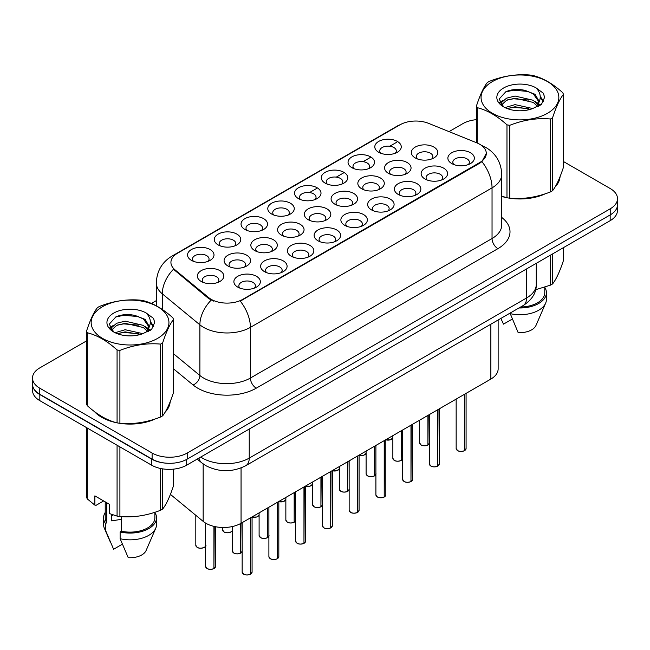 <?xml version="1.0" encoding="UTF-8"?>
<svg xmlns="http://www.w3.org/2000/svg" width="650" height="650" viewBox="0 0 650 650"><rect width="100%" height="100%" fill="white"/><g stroke="black" fill="none" stroke-linecap="round" stroke-linejoin="round"><path stroke-width="0.97" d="M378.666 152.254L378.666 152.254A13.236 7.646 180 0 1 378.666 141.44A13.236 7.646 180 0 1 397.386 141.44A13.236 7.646 180 0 1 397.386 152.254A13.236 7.646 180 0 1 378.666 152.254M395.216 153.262A8.271 4.777 0 0 0 396.297 150.898A8.271 4.777 0 0 0 393.876 147.526A8.271 4.777 0 0 0 384.857 146.486A8.271 4.777 0 0 0 379.754 150.898A8.271 4.777 0 0 0 380.835 153.262M298.415 198.583L298.415 198.583A13.236 7.646 180 0 1 298.415 187.777A13.236 7.646 180 0 1 317.135 187.777A13.236 7.646 180 0 1 317.135 198.583A13.236 7.646 180 0 1 298.415 198.583M314.966 199.599A8.271 4.777 0 0 0 316.046 197.234A8.271 4.777 0 0 0 313.625 193.854A8.271 4.777 0 0 0 304.606 192.822A8.271 4.777 0 0 0 299.504 197.234A8.271 4.777 0 0 0 300.584 199.599M271.668 214.029A13.236 7.646 180 0 1 271.659 214.029A13.236 7.646 180 0 1 271.668 203.214A13.236 7.646 180 0 1 290.387 203.214A13.236 7.646 180 0 1 290.387 214.029A13.236 7.646 180 0 1 271.668 214.029M288.218 215.044A8.271 4.777 0 0 0 289.299 212.68A8.271 4.777 0 0 0 286.877 209.3A8.271 4.777 0 0 0 277.859 208.26A8.271 4.777 0 0 0 272.748 212.68A8.271 4.777 0 0 0 273.837 215.044M244.912 229.474L244.912 229.474A13.236 7.646 180 0 1 244.912 218.66A13.236 7.646 180 0 1 263.64 218.66A13.236 7.646 180 0 1 263.64 229.474A13.236 7.646 180 0 1 244.912 229.474M261.463 230.482A8.271 4.777 0 0 0 262.551 228.118A8.271 4.777 0 0 0 260.122 224.746A8.271 4.777 0 0 0 251.111 223.706A8.271 4.777 0 0 0 246.001 228.118A8.271 4.777 0 0 0 247.081 230.482M325.162 183.138L325.162 183.138A13.236 7.646 180 0 1 325.162 172.331A13.236 7.646 180 0 1 343.891 172.331A13.236 7.646 180 0 1 343.891 183.138A13.236 7.646 180 0 1 325.162 183.138M341.713 184.153A8.271 4.777 0 0 0 342.802 181.789A8.271 4.777 0 0 0 340.373 178.409A8.271 4.777 0 0 0 331.362 177.377A8.271 4.777 0 0 0 326.251 181.789A8.271 4.777 0 0 0 327.332 184.153M351.91 167.692L351.91 167.692A13.236 7.646 180 0 1 351.91 156.886A13.236 7.646 180 0 1 370.638 156.886A13.236 7.646 180 0 1 370.638 167.692A13.236 7.646 180 0 1 351.91 167.692M368.469 168.707A8.271 4.777 0 0 0 369.549 166.343A8.271 4.777 0 0 0 367.128 162.963A8.271 4.777 0 0 0 358.109 161.931A8.271 4.777 0 0 0 352.999 166.343A8.271 4.777 0 0 0 354.088 168.707M218.164 244.912L218.164 244.912A13.236 7.646 180 0 1 218.164 234.106A13.236 7.646 180 0 1 236.884 234.106A13.236 7.646 180 0 1 236.884 244.912A13.236 7.646 180 0 1 218.164 244.912M234.715 245.928A8.271 4.777 0 0 0 235.796 243.563A8.271 4.777 0 0 0 233.374 240.183A8.271 4.777 0 0 0 224.356 239.151A8.271 4.777 0 0 0 219.253 243.563A8.271 4.777 0 0 0 220.334 245.928M191.417 260.358L191.417 260.358A13.236 7.646 180 0 1 191.417 249.551A13.236 7.646 180 0 1 210.137 249.551A13.236 7.646 180 0 1 210.137 260.358A13.236 7.646 180 0 1 191.417 260.358M207.968 261.373A8.271 4.777 0 0 0 209.048 259.009A8.271 4.777 0 0 0 206.627 255.629A8.271 4.777 0 0 0 197.608 254.597A8.271 4.777 0 0 0 192.498 259.009A8.271 4.777 0 0 0 193.586 261.373M415.212 157.909L415.212 157.909A13.236 7.646 180 0 1 415.212 147.095A13.236 7.646 180 0 1 433.932 147.095A13.236 7.646 180 0 1 433.932 157.909A13.236 7.646 180 0 1 415.212 157.909M431.762 158.917A8.271 4.777 0 0 0 432.843 156.553A8.271 4.777 0 0 0 430.422 153.181A8.271 4.777 0 0 0 421.403 152.141A8.271 4.777 0 0 0 416.293 156.553A8.271 4.777 0 0 0 417.381 158.917M388.456 173.347L388.456 173.347A13.236 7.646 180 0 1 388.456 162.541A13.236 7.646 180 0 1 407.184 162.541A13.236 7.646 180 0 1 407.184 173.347A13.236 7.646 180 0 1 388.456 173.347M405.007 174.362A8.271 4.777 0 0 0 406.096 171.998A8.271 4.777 0 0 0 403.674 168.618A8.271 4.777 0 0 0 394.656 167.586A8.271 4.777 0 0 0 389.545 171.998A8.271 4.777 0 0 0 390.634 174.362M308.206 219.684L308.206 219.684A13.236 7.646 180 0 1 308.206 208.869A13.236 7.646 180 0 1 326.934 208.869A13.236 7.646 180 0 1 326.934 219.684A13.236 7.646 180 0 1 308.206 219.684M324.756 220.699A8.271 4.777 0 0 0 325.845 218.335A8.271 4.777 0 0 0 323.424 214.955A8.271 4.777 0 0 0 314.405 213.915A8.271 4.777 0 0 0 309.294 218.335A8.271 4.777 0 0 0 310.383 220.699M361.709 188.793L361.709 188.793A13.236 7.646 180 0 1 361.709 177.986A13.236 7.646 180 0 1 380.429 177.986A13.236 7.646 180 0 1 380.429 188.793A13.236 7.646 180 0 1 361.709 188.793M378.259 189.808A8.271 4.777 0 0 0 379.34 187.444A8.271 4.777 0 0 0 376.919 184.064A8.271 4.777 0 0 0 367.9 183.032A8.271 4.777 0 0 0 362.798 187.444A8.271 4.777 0 0 0 363.878 189.808M334.961 204.238L334.961 204.238A13.236 7.646 180 0 1 334.961 193.432A13.236 7.646 180 0 1 353.681 193.432A13.236 7.646 180 0 1 353.681 204.238A13.236 7.646 180 0 1 334.961 204.238M351.512 205.254A8.271 4.777 0 0 0 352.592 202.889A8.271 4.777 0 0 0 350.171 199.509A8.271 4.777 0 0 0 341.152 198.477A8.271 4.777 0 0 0 336.042 202.889A8.271 4.777 0 0 0 337.131 205.254M227.955 266.012L227.955 266.012A13.236 7.646 180 0 1 227.955 255.206A13.236 7.646 180 0 1 246.683 255.206A13.236 7.646 180 0 1 246.683 266.012A13.236 7.646 180 0 1 227.955 266.012M244.506 267.028A8.271 4.777 0 0 0 245.594 264.664A8.271 4.777 0 0 0 243.173 261.284A8.271 4.777 0 0 0 234.154 260.252A8.271 4.777 0 0 0 229.044 264.664A8.271 4.777 0 0 0 230.132 267.028M254.711 250.567L254.711 250.567A13.236 7.646 180 0 1 254.711 239.761A13.236 7.646 180 0 1 273.431 239.761A13.236 7.646 180 0 1 273.431 250.567A13.236 7.646 180 0 1 254.711 250.567M271.261 251.582A8.271 4.777 0 0 0 272.342 249.218A8.271 4.777 0 0 0 269.921 245.838A8.271 4.777 0 0 0 260.902 244.806A8.271 4.777 0 0 0 255.791 249.218A8.271 4.777 0 0 0 256.88 251.582M281.458 235.129L281.458 235.129A13.236 7.646 180 0 1 281.458 224.315A13.236 7.646 180 0 1 300.178 224.315A13.236 7.646 180 0 1 300.178 235.129A13.236 7.646 180 0 1 281.458 235.129M298.009 236.137A8.271 4.777 0 0 0 299.098 233.773A8.271 4.777 0 0 0 296.668 230.401A8.271 4.777 0 0 0 287.649 229.361A8.271 4.777 0 0 0 282.547 233.773A8.271 4.777 0 0 0 283.627 236.137M201.207 281.458L201.207 281.458A13.236 7.646 180 0 1 201.207 270.652A13.236 7.646 180 0 1 219.928 270.652A13.236 7.646 180 0 1 219.928 281.458A13.236 7.646 180 0 1 201.207 281.458M217.758 282.474A8.271 4.777 0 0 0 218.847 280.109A8.271 4.777 0 0 0 216.418 276.729A8.271 4.777 0 0 0 207.399 275.697A8.271 4.777 0 0 0 202.296 280.109A8.271 4.777 0 0 0 203.377 282.474M264.501 271.668L264.501 271.668A13.236 7.646 180 0 1 264.501 260.861A13.236 7.646 180 0 1 283.221 260.861A13.236 7.646 180 0 1 283.221 271.668A13.236 7.646 180 0 1 264.501 271.668M281.052 272.683A8.271 4.777 0 0 0 282.141 270.319A8.271 4.777 0 0 0 279.711 266.939A8.271 4.777 0 0 0 270.701 265.907A8.271 4.777 0 0 0 265.59 270.319A8.271 4.777 0 0 0 266.671 272.683M291.249 256.222L291.249 256.222A13.236 7.646 180 0 1 291.249 245.416A13.236 7.646 180 0 1 309.977 245.416A13.236 7.646 180 0 1 309.977 256.222A13.236 7.646 180 0 1 291.249 256.222M307.799 257.238A8.271 4.777 0 0 0 308.888 254.873A8.271 4.777 0 0 0 306.467 251.493A8.271 4.777 0 0 0 297.448 250.461A8.271 4.777 0 0 0 292.338 254.873A8.271 4.777 0 0 0 293.426 257.238M318.004 240.784L318.004 240.784A13.236 7.646 180 0 1 318.004 229.97A13.236 7.646 180 0 1 336.724 229.97A13.236 7.646 180 0 1 336.724 240.784A13.236 7.646 180 0 1 318.004 240.784M334.555 241.792A8.271 4.777 0 0 0 335.636 239.428A8.271 4.777 0 0 0 333.214 236.056A8.271 4.777 0 0 0 324.196 235.016A8.271 4.777 0 0 0 319.093 239.428A8.271 4.777 0 0 0 320.174 241.792M344.752 225.339L344.752 225.339A13.236 7.646 180 0 1 344.752 214.524A13.236 7.646 180 0 1 363.472 214.524A13.236 7.646 180 0 1 363.472 225.339A13.236 7.646 180 0 1 344.752 225.339M361.303 226.354A8.271 4.777 0 0 0 362.391 223.99A8.271 4.777 0 0 0 359.962 220.61A8.271 4.777 0 0 0 350.951 219.57A8.271 4.777 0 0 0 345.841 223.99A8.271 4.777 0 0 0 346.921 226.354M371.499 209.893L371.499 209.893A13.236 7.646 180 0 1 371.499 199.087A13.236 7.646 180 0 1 390.227 199.087A13.236 7.646 180 0 1 390.227 209.893A13.236 7.646 180 0 1 371.499 209.893M388.05 210.909A8.271 4.777 0 0 0 389.139 208.544A8.271 4.777 0 0 0 386.717 205.164A8.271 4.777 0 0 0 377.699 204.124A8.271 4.777 0 0 0 372.588 208.544A8.271 4.777 0 0 0 373.677 210.909M398.255 194.447L398.255 194.447A13.236 7.646 180 0 1 398.255 183.641A13.236 7.646 180 0 1 416.975 183.641A13.236 7.646 180 0 1 416.975 194.447A13.236 7.646 180 0 1 398.255 194.447M414.806 195.463A8.271 4.777 0 0 0 415.886 193.099A8.271 4.777 0 0 0 413.465 189.719A8.271 4.777 0 0 0 404.446 188.687A8.271 4.777 0 0 0 399.344 193.099A8.271 4.777 0 0 0 400.424 195.463M425.003 179.002L425.003 179.002A13.236 7.646 180 0 1 425.003 168.196A13.236 7.646 180 0 1 443.723 168.196A13.236 7.646 180 0 1 443.723 179.002A13.236 7.646 180 0 1 425.003 179.002M441.553 180.018A8.271 4.777 0 0 0 442.642 177.653A8.271 4.777 0 0 0 440.212 174.273A8.271 4.777 0 0 0 431.202 173.241A8.271 4.777 0 0 0 426.091 177.653A8.271 4.777 0 0 0 427.172 180.018M451.75 163.564L451.75 163.564A13.236 7.646 180 0 1 451.75 152.75A13.236 7.646 180 0 1 470.478 152.75A13.236 7.646 180 0 1 470.478 163.564A13.236 7.646 180 0 1 451.75 163.564M468.301 164.572A8.271 4.777 0 0 0 469.389 162.207A8.271 4.777 0 0 0 466.968 158.836A8.271 4.777 0 0 0 457.949 157.796A8.271 4.777 0 0 0 452.839 162.207A8.271 4.777 0 0 0 453.927 164.572M237.754 287.113L237.754 287.113A13.236 7.646 180 0 1 237.754 276.307A13.236 7.646 180 0 1 256.474 276.307A13.236 7.646 180 0 1 256.474 287.113A13.236 7.646 180 0 1 237.754 287.113M254.304 288.129A8.271 4.777 0 0 0 255.385 285.764A8.271 4.777 0 0 0 252.964 282.384A8.271 4.777 0 0 0 243.945 281.352A8.271 4.777 0 0 0 238.842 285.764A8.271 4.777 0 0 0 239.923 288.129M476.775 142.838A22.344 12.894 180 0 1 479.757 144.284A22.344 12.894 180 0 1 486.298 153.408A22.344 12.894 180 0 1 479.757 162.524L242.799 299.333A22.344 12.894 180 0 1 208.699 297.611L174.964 269.799A22.344 12.894 180 0 1 170.926 262.397A22.344 12.894 180 0 1 177.466 253.281L399.986 124.808A22.344 12.894 180 0 1 428.594 123.362L476.775 142.838M498.136 319.995L498.136 368.932A24.822 14.332 180 0 1 490.864 379.064L241.053 523.291A24.822 14.332 180 0 1 203.166 521.381L170.414 494.374M94.396 411.548A40.129 23.172 0 0 0 101.676 417.292A40.129 23.172 0 0 0 116.626 422.744M486.298 153.408L481.918 161.623L479.757 163.191L240.281 301.129A28.957 16.721 60 0 1 250.404 327.373A33.101 19.11 180 0 1 203.596 327.373A33.101 19.11 180 0 1 199.883 324.821L162.297 293.824A33.101 19.11 180 0 1 156.309 282.864L156.309 305.801M86.531 340.909L39.772 367.908A24.822 14.332 0 0 0 32.5 378.04L32.5 384.126A24.822 14.332 0 0 0 39.772 394.257L152.108 459.111A24.822 14.332 0 0 0 187.216 459.111L610.228 214.89A24.822 14.332 0 0 0 617.5 204.75L617.5 198.673A24.822 14.332 0 0 0 610.228 188.541L563.469 161.541M213.712 301.129L208.699 298.594L173.461 269.254A28.957 19.37 129.5 0 0 162.297 293.824L162.297 309.457M501.735 196.446A40.129 23.172 0 0 0 506.529 197.641M508.43 197.998A40.129 23.172 0 0 0 545.228 193.798M555.092 186.989A40.129 23.172 0 0 0 560.048 176.694M118.528 423.109A40.129 23.172 0 0 0 155.326 418.909M165.189 412.1A40.129 23.172 0 0 0 170.154 401.798M32.5 378.04A24.822 14.332 0 0 0 39.772 388.18L152.108 453.034A24.822 14.332 0 0 0 187.216 453.034L610.228 208.804A24.822 14.332 0 0 0 617.5 198.673M476.434 119.665A24.822 14.332 0 0 0 462.784 123.679L449.028 131.625M156.309 300.625L151.426 303.444M131.706 314.836L131.024 315.226M109.85 327.446L113.352 325.431M169.91 403.618A40.129 23.172 0 0 0 169.764 403M559.804 178.506A40.129 23.172 0 0 0 559.666 177.889M32.557 385.109L32.557 390.504A24.822 14.332 0 0 0 39.829 400.644L151.58 465.164A24.822 14.332 0 0 0 186.688 465.164L610.171 220.667A24.822 14.332 0 0 0 617.443 210.527L617.443 205.733M32.679 385.856A24.822 14.332 0 0 0 39.829 394.558L151.58 459.079A24.822 14.332 0 0 0 166.652 463.206M250.437 574.275C247.488 575.217 245.221 575.193 243.636 574.186L242.149 572.081A4.964 2.868 0 0 0 243.604 574.113A4.964 2.868 0 0 0 250.469 574.194L250.356 574.259A4.802 2.771 180 0 1 243.717 574.178M250.469 573.991L250.77 517.676M250.469 574.194L250.469 517.855M213.891 568.62C210.941 569.562 208.674 569.538 207.09 568.531L205.603 566.426A4.964 2.868 0 0 0 207.058 568.457A4.964 2.868 0 0 0 213.923 568.539L213.809 568.604A4.802 2.771 180 0 1 207.179 568.523M213.923 568.336L214.232 526.451M213.923 568.539L213.923 526.378M492.448 81.559A38.886 22.449 -0 0 0 492.448 113.311A38.886 22.449 -0 0 0 547.446 113.311A38.886 22.449 -0 0 0 547.446 81.559A38.886 22.449 -0 0 0 492.448 81.559M501.735 196.138L506.976 197.763A44.679 25.797 -0 0 0 509.803 198.193C523.315 199.379 536.876 197.283 550.493 191.904A44.679 25.797 -0 0 0 551.549 191.311A44.679 25.797 -0 0 0 552.565 190.71C556.181 186.176 559.812 178.352 563.469 167.221L563.469 94.307A44.679 25.797 -0 0 0 562.705 92.674C552.752 83.655 542.823 77.927 532.927 75.481A44.679 25.797 -0 0 0 530.091 75.043C516.474 73.881 502.913 75.977 489.409 81.339A44.679 25.797 -0 0 0 488.353 81.924A44.679 25.797 -0 0 0 487.337 82.534C483.689 87.124 480.058 94.949 476.434 106.023A44.679 25.797 -0 0 0 477.198 107.656L477.198 143.016M506.976 197.763L506.976 124.849C497.023 115.83 487.094 110.102 477.198 107.656M506.976 124.849A44.679 25.797 -0 0 0 509.803 125.287L509.803 198.193M550.493 191.904L550.493 118.991C536.989 117.812 523.429 119.909 509.803 125.287M550.493 118.991A44.679 25.797 -0 0 0 551.549 118.406A44.679 25.797 -0 0 0 552.565 117.796L552.565 190.71M532.821 108.55L515.052 104.626L504.977 107.599M530.343 109.354L515.052 106.771L507.244 108.582M538.379 106.332L538.208 105.877M537.68 104.796L533.325 100.303L515.052 96.046L506.577 98.158L501.678 102.334L501.036 104.609M536.981 105.869L533.325 102.448L515.052 98.191L506.577 100.303L501.426 105.024M535.324 107.721L538.224 103.699L538.866 100.864L535.064 94.299L524.68 90.293C517.603 88.847 511.306 89.351 505.798 91.788L499.135 99.052L503.604 106.827M537.867 106.6L538.866 102.57M538.809 101.709L533.325 93.868L525.176 90.382M503.604 87.994A23.116 13.349 -0 0 0 503.604 106.868A23.116 13.349 -0 0 0 532.504 108.639L541.515 104.268L544.554 97.435L543.514 93.356L535.941 87.791A23.116 13.349 -0 0 0 503.604 87.994M535.941 87.791C540.759 92.69 541.515 97.987 538.224 103.691M476.434 142.707L476.434 106.023M563.469 94.307C559.845 98.832 556.213 106.665 552.565 117.796M528.645 108.639L513.581 107.347L507.585 108.444M539.654 105.593L538.59 104.747M537.956 104.284L536.876 103.578M528.645 100.059L513.581 98.767L507.585 99.864M501.792 102.123L500.029 103.212M543.408 101.717L540.239 97.549M528.71 91.496L513.581 90.188L505.521 91.918M544.554 97.646L543.514 93.356M540.337 105.146L538.785 103.821M538.322 103.472L534.617 101.254M503.254 100.328L499.631 102.432M543.668 101.205L540.231 96.468M501.735 196.178A39.715 22.929 0 0 0 502.458 196.389M513.167 198.396A39.715 22.929 0 0 0 542.587 194.643M555.994 185.429A39.715 22.929 0 0 0 559.463 178.149M535.624 289.729L550.493 285.139A44.679 25.797 0 0 0 552.565 283.936C556.181 279.411 559.812 271.586 563.469 260.447L563.469 247.626M510.031 313.129L518.131 332.581A16.551 9.555 0 0 0 536.006 325.398L545.642 303.144A26.479 15.283 0 0 0 546.431 299.439L546.431 292.687A26.479 15.283 0 0 0 544.773 287.365M510.031 313.609A26.479 15.283 0 0 0 545.642 303.144M518.984 307.962A26.479 15.283 0 0 0 546.431 292.687M520.626 307.011A24.822 14.332 0 0 0 544.773 292.687L544.773 287.186M552.565 253.922L552.565 283.936M550.493 285.139L550.493 255.117M500.955 318.606L503.506 324.139L512.233 319.093M102.554 306.662A38.886 22.449 -0 0 0 102.554 338.414A38.886 22.449 -0 0 0 157.552 338.414A38.886 22.449 -0 0 0 157.552 306.662A38.886 22.449 -0 0 0 102.554 306.662M98.451 307.027A44.679 25.797 -0 0 0 97.435 307.637C93.787 312.227 90.155 320.06 86.531 331.126A44.679 25.797 -0 0 0 87.295 332.759L87.295 405.673C97.199 414.659 107.12 420.396 117.073 422.866A44.679 25.797 -0 0 0 119.909 423.304C133.412 424.483 146.973 422.386 160.591 417.007A44.679 25.797 -0 0 0 161.647 416.423A44.679 25.797 -0 0 0 162.662 415.813C166.278 411.287 169.918 403.455 173.566 392.324L173.566 319.418A44.679 25.797 -0 0 0 172.803 317.785C162.849 308.766 152.929 303.03 143.024 300.584A44.679 25.797 -0 0 0 140.197 300.146C126.571 298.984 113.011 301.08 99.507 306.442A44.679 25.797 -0 0 0 98.451 307.027M117.073 422.866L117.073 349.96C107.12 340.941 97.199 335.205 87.295 332.759M117.073 349.96A44.679 25.797 -0 0 0 119.909 350.399L119.909 423.304M160.591 417.007L160.591 344.102C147.087 342.916 133.526 345.02 119.909 350.399M160.591 344.102A44.679 25.797 -0 0 0 161.647 343.517A44.679 25.797 -0 0 0 162.662 342.908L162.662 415.813M86.531 331.126L86.531 404.04A44.679 25.797 -0 0 0 87.295 405.673M142.919 333.661L125.157 329.729L115.074 332.711M140.441 334.466L125.157 331.874L117.341 333.694M148.476 331.435L148.306 330.988M147.778 329.908L143.423 325.406L125.157 321.149L116.675 323.261L111.776 327.446L111.142 329.713M147.079 330.972L143.423 327.551L125.157 323.294L116.675 325.406L111.524 330.135M145.421 332.832L148.322 328.803L148.964 325.975L145.161 319.402L134.778 315.396C127.701 313.958 121.412 314.454 115.895 316.899L109.233 324.163L113.701 331.939M147.964 331.703L148.964 327.673M148.907 326.82L143.423 318.971L135.273 315.494M113.701 313.105A23.116 13.349 -0 0 0 113.701 331.979A23.116 13.349 -0 0 0 142.602 333.751L151.612 329.379L154.651 322.538L153.619 318.459L146.039 312.902A23.116 13.349 -0 0 0 113.701 313.105M146.039 312.902C150.857 317.801 151.612 323.099 148.322 328.794M173.566 319.418C169.942 323.944 166.311 331.768 162.662 342.908M138.743 333.751L123.679 332.459L117.691 333.548M149.752 330.704L148.696 329.851M148.054 329.396L146.981 328.689M138.743 325.171L123.679 323.879L117.691 324.967M111.897 327.234L110.126 328.323M153.506 326.82L150.337 322.652M138.808 316.607L123.679 315.299L115.619 317.021M154.651 322.749L153.619 318.459M150.434 330.257L148.882 328.924M148.419 328.583L144.714 326.365M153.774 326.308L150.329 321.571M96.062 412.783A39.715 22.929 0 0 0 101.969 417.129A39.715 22.929 0 0 0 112.564 421.501M123.264 423.507A39.715 22.929 0 0 0 152.685 419.754M166.091 410.54A39.715 22.929 0 0 0 169.561 403.252M112.661 514.767A18.704 10.798 0 0 0 111.719 516.604M111.719 514.434L111.719 520.886L121.404 519.309M103.651 500.939L96.224 505.229L94.868 505.139L94.868 495.877L109.501 504.319L109.501 513.581L117.073 516.1A44.679 25.797 0 0 0 119.909 516.539C133.412 517.717 146.973 515.621 160.591 510.242A44.679 25.797 0 0 0 162.662 509.048C166.278 504.522 169.918 496.689 173.566 485.558L173.566 469.129M121.404 516.636L121.404 531.229L120.128 531.96L120.128 538.72L128.229 557.692A16.551 9.555 0 0 0 146.104 550.509L155.74 528.255A26.479 15.283 0 0 0 156.528 524.55L156.528 517.79A26.479 15.283 0 0 0 154.871 512.468M120.128 538.72A26.479 15.283 0 0 0 155.74 528.255M120.128 531.96A26.479 15.283 0 0 0 156.528 517.79M121.404 531.229A24.822 14.332 0 0 0 154.871 517.79L154.871 512.289M86.531 427.602L86.531 497.274A44.679 25.797 0 0 0 87.295 498.907L94.868 505.139M162.662 468.861L162.662 509.048M160.591 510.242L160.591 468.479M87.295 428.041L87.295 498.907M117.073 516.1L117.073 445.242M119.909 446.875L119.909 516.539M105.227 512.468A26.479 15.283 0 0 0 103.569 517.79L103.569 524.55A26.479 15.283 0 0 0 104.358 528.255A26.479 15.283 0 0 0 105.503 530.278L113.604 549.242L122.33 544.204M105.503 530.278L105.503 523.518L106.779 522.779L106.779 502.751M103.569 517.79A26.479 15.283 0 0 0 105.503 523.518M105.227 501.857L105.227 517.79A24.822 14.332 0 0 0 106.779 522.779M277.184 558.829C274.235 559.78 271.968 559.747 270.384 558.74L268.897 556.636A4.964 2.868 0 0 0 270.351 558.667A4.964 2.868 0 0 0 277.217 558.748L277.103 558.813A4.802 2.771 180 0 1 270.473 558.732M277.217 558.545L277.526 502.231M277.217 558.748L277.217 502.409M303.932 543.384C300.983 544.334 298.724 544.302 297.139 543.294L295.652 541.198A4.964 2.868 0 0 0 297.107 543.221A4.964 2.868 0 0 0 303.964 543.311L303.859 543.376A4.802 2.771 180 0 1 297.221 543.286M303.964 543.108L304.273 486.793M303.964 543.311L303.964 486.964M330.679 527.938C327.738 528.889 325.471 528.856 323.887 527.857L322.4 525.753A4.964 2.868 0 0 0 323.854 527.776A4.964 2.868 0 0 0 330.72 527.865L330.606 527.93A4.802 2.771 180 0 1 323.968 527.849M330.72 527.662L331.021 471.348M330.72 527.865L330.72 471.518M357.435 512.492C354.486 513.443 352.219 513.419 350.634 512.411L349.148 510.307A4.964 2.868 0 0 0 350.602 512.33A4.964 2.868 0 0 0 357.467 512.419L357.354 512.484A4.802 2.771 180 0 1 350.724 512.403M357.467 512.216L357.776 455.902M357.467 512.419L357.467 456.081M240.638 553.174C237.689 554.125 235.422 554.092 233.846 553.085L232.351 550.981A4.964 2.868 0 0 0 233.805 553.012A4.964 2.868 0 0 0 240.671 553.093L240.565 553.158A4.802 2.771 180 0 1 233.927 553.077M240.671 552.89L240.979 523.331M240.671 553.093L240.671 523.502M267.386 537.729C264.444 538.679 262.178 538.647 260.593 537.639L259.106 535.543A4.964 2.868 0 0 0 260.561 537.566A4.964 2.868 0 0 0 267.426 537.656L267.312 537.721A4.802 2.771 180 0 1 260.674 537.631M267.426 537.452L267.727 507.886M267.426 537.656L267.426 508.064M294.141 522.283C291.192 523.234 288.925 523.201 287.341 522.202L285.854 520.097A4.964 2.868 0 0 0 287.308 522.121A4.964 2.868 0 0 0 294.174 522.21L294.06 522.275A4.802 2.771 180 0 1 287.422 522.194M294.174 522.007L294.483 492.44M294.174 522.21L294.174 492.619M320.889 506.837C317.939 507.788 315.673 507.764 314.096 506.756L312.601 504.652A4.964 2.868 0 0 0 314.056 506.675A4.964 2.868 0 0 0 320.921 506.764L320.816 506.829A4.802 2.771 180 0 1 314.178 506.748M320.921 506.561L321.23 477.003M320.921 506.764L320.921 477.173M384.183 497.055C381.233 497.997 378.974 497.973 377.39 496.966L375.903 494.861A4.964 2.868 0 0 0 377.358 496.892A4.964 2.868 0 0 0 384.215 496.974L384.109 497.039A4.802 2.771 180 0 1 377.471 496.957M384.215 496.771L384.524 440.456M384.215 496.974L384.215 440.635M410.93 481.609C407.989 482.56 405.722 482.527 404.137 481.52L402.651 479.416A4.964 2.868 0 0 0 404.105 481.447A4.964 2.868 0 0 0 410.971 481.528L410.857 481.593A4.802 2.771 180 0 1 404.219 481.512M410.971 481.325L411.271 425.011M410.971 481.528L410.971 425.189M437.686 466.164C434.736 467.114 432.469 467.082 430.885 466.074L429.398 463.978A4.964 2.868 0 0 0 430.852 466.001A4.964 2.868 0 0 0 437.718 466.091L437.604 466.156A4.802 2.771 180 0 1 430.974 466.066M437.718 465.887L438.027 409.565M437.718 466.091L437.718 409.744M464.433 450.718C461.484 451.669 459.217 451.636 457.641 450.629L456.154 448.532A4.964 2.868 0 0 0 457.6 450.556A4.964 2.868 0 0 0 464.466 450.645L464.36 450.71A4.802 2.771 180 0 1 457.722 450.621M464.466 450.442L464.774 394.127M464.466 450.645L464.466 394.298M347.636 491.4C344.695 492.343 342.428 492.318 340.844 491.311L339.357 489.206A4.964 2.868 0 0 0 340.811 491.238A4.964 2.868 0 0 0 347.677 491.319L347.563 491.384A4.802 2.771 180 0 1 340.925 491.302M347.677 491.116L347.977 461.557M347.677 491.319L347.677 461.736M374.392 475.954C371.442 476.905 369.176 476.872 367.591 475.865L366.104 473.761A4.964 2.868 0 0 0 367.559 475.792A4.964 2.868 0 0 0 374.424 475.873L374.311 475.938A4.802 2.771 180 0 1 367.673 475.857M374.424 475.67L374.733 446.111M374.424 475.873L374.424 446.29M401.139 460.509C398.19 461.459 395.923 461.427 394.347 460.419L392.852 458.323A4.964 2.868 0 0 0 394.306 460.346A4.964 2.868 0 0 0 401.172 460.436L401.058 460.501A4.802 2.771 180 0 1 394.428 460.411M401.172 460.233L401.481 430.666M401.172 460.436L401.172 430.844M427.887 445.063C424.946 446.014 422.679 445.981 421.094 444.982L419.608 442.878A4.964 2.868 0 0 0 421.062 444.901A4.964 2.868 0 0 0 427.927 444.99L427.814 445.055A4.802 2.771 180 0 1 421.176 444.974M427.927 444.787L428.228 415.22M427.927 444.99L427.927 415.399M242.799 299.333L242.799 299.999M208.699 297.611L208.699 298.594M174.964 269.799L174.964 270.774M479.757 162.524L479.757 163.191M490.864 324.196L490.864 379.064M203.166 463.938L203.166 521.381M241.053 467.943L241.053 523.291M501.735 217.441A41.373 23.887 180 0 1 497.892 248.666L256.254 388.18A8.271 4.777 60 0 1 250.404 378.04L492.042 238.534A33.101 19.11 0 0 0 501.735 225.022L501.735 174.354A33.101 19.11 180 0 1 492.042 187.866A28.957 16.721 -120 0 0 481.918 161.623M256.254 388.18A41.373 23.887 180 0 1 197.746 388.18A41.373 23.887 180 0 1 193.107 384.987L173.566 368.875M211.169 300.129A28.957 19.37 129.5 0 0 199.883 324.821L199.883 375.489A33.101 19.11 0 0 0 203.596 378.04A33.101 19.11 0 0 0 250.404 378.04L250.404 327.373L492.042 187.866L492.042 238.534A8.271 4.777 60 0 0 497.892 248.666M501.735 174.354C501.174 162.451 495.942 153.53 486.046 147.582L481.869 145.543A28.957 13.561 112 0 0 481.471 145.405M175.004 254.971A28.957 16.721 -120 0 0 172.006 256.1C162.102 262.039 156.869 270.969 156.309 282.864M172.006 256.1L397.548 125.881A28.957 16.721 60 0 1 399.742 124.946M298.773 198.786L299.504 198.364M309.538 192.562L316.786 188.386M325.52 183.341L326.251 182.918M336.294 177.125L343.533 172.941M352.276 167.895L352.999 167.472M363.041 161.679L370.289 157.495M379.023 152.449L379.754 152.027M389.789 146.234L396.817 142.179M187.216 453.034L187.216 459.111M152.108 453.034L152.108 459.111M610.228 208.804L610.228 214.89M39.772 388.18L39.772 394.257M173.566 353.787L199.883 375.489A8.271 5.533 -50.5 0 1 193.107 384.987M200.736 457.048A33.101 19.11 0 0 0 202.426 458.104A33.101 19.11 0 0 0 249.234 458.104L526.565 297.984A33.101 19.11 0 0 0 536.258 284.473C536.502 292.687 532.122 299.715 523.136 305.565L245.806 465.676A16.551 9.555 60 0 0 249.234 458.104L249.234 429.049M526.565 268.938L526.565 297.984A16.551 9.555 60 0 1 523.136 305.565M198.973 458.063A16.551 11.066 129.5 0 0 201.744 462.841L197.202 459.087M610.171 220.667L610.171 214.922M186.688 465.164L186.688 459.412M151.58 465.164L151.58 459.079M39.829 400.644L39.829 394.558M250.77 574.015A4.964 2.868 0 0 0 252.078 572.081L252.078 516.921M214.232 568.368A4.964 2.868 0 0 0 215.532 566.426L215.532 526.727M205.741 545.326C207.391 546.585 200.525 549.64 197.299 547.43L195.812 545.326A4.964 2.868 0 0 0 197.267 547.357A4.964 2.868 0 0 0 202.126 548.088A4.964 2.868 0 0 0 205.603 545.992M204.222 547.389A4.802 2.771 180 0 1 197.381 547.422M277.526 558.577A4.964 2.868 0 0 0 278.826 556.636L278.826 501.483M304.273 543.132A4.964 2.868 0 0 0 305.581 541.198L305.581 486.038M331.021 527.686A4.964 2.868 0 0 0 332.329 525.753L332.329 470.592M357.776 512.241A4.964 2.868 0 0 0 359.076 510.307L359.076 455.146M232.489 529.888C234.146 531.139 227.273 534.194 224.047 531.984L222.56 529.888A4.964 2.868 0 0 0 224.014 531.911A4.964 2.868 0 0 0 228.873 532.642A4.964 2.868 0 0 0 232.351 530.546M230.977 531.944A4.802 2.771 180 0 1 224.128 531.976M252.078 517.01A4.964 2.868 0 0 0 259.106 515.101M257.725 516.498A4.802 2.771 180 0 1 252.078 517.043M278.826 501.564A4.964 2.868 0 0 0 285.854 499.663M284.473 501.061A4.802 2.771 180 0 1 278.826 501.597M305.581 486.127A4.964 2.868 0 0 0 312.601 484.218M311.228 485.615A4.802 2.771 180 0 1 305.581 486.151M240.979 552.923A4.964 2.868 0 0 0 242.149 551.647M267.727 537.477A4.964 2.868 0 0 0 268.897 536.201M294.483 522.031A4.964 2.868 0 0 0 295.652 520.756M321.23 506.586A4.964 2.868 0 0 0 322.4 505.318M384.524 496.795A4.964 2.868 0 0 0 385.832 494.861L385.832 439.701M411.271 481.358A4.964 2.868 0 0 0 412.579 479.416L412.579 424.263M438.027 465.912A4.964 2.868 0 0 0 439.327 463.978L439.327 408.817M464.774 450.466A4.964 2.868 0 0 0 466.082 448.532L466.082 393.372M347.977 491.14A4.964 2.868 0 0 0 349.148 489.872M374.733 475.702A4.964 2.868 0 0 0 375.903 474.427M401.481 460.257A4.964 2.868 0 0 0 402.651 458.981M428.228 444.811A4.964 2.868 0 0 0 429.398 443.536M332.329 470.681A4.964 2.868 0 0 0 339.357 468.772M337.976 470.169A4.802 2.771 180 0 1 332.329 470.706M364.723 454.724A4.802 2.771 180 0 1 359.076 455.26A4.964 2.868 0 0 0 366.104 453.326L363.659 455.244L359.076 455.301M391.479 439.278A4.802 2.771 180 0 1 385.832 439.823A4.964 2.868 0 0 0 392.852 437.881L390.406 439.798L385.832 439.855M397.548 125.881L402.862 123.411M481.869 145.543L481.431 145.364M245.806 465.676C232.489 472.371 219.172 472.371 205.855 465.676L201.744 462.841M536.258 284.473L536.258 263.339M242.149 572.081L242.149 522.657M252.078 572.081L250.738 574.096M205.603 566.426L205.603 523.087M215.532 566.426L214.199 568.441M195.812 545.326L195.812 515.312M559.666 179.124L559.666 177.645M169.764 404.227L169.764 402.748M110.549 542.555L104.358 528.255M268.897 556.636L268.897 507.211M278.826 556.636L277.493 558.651M295.652 541.198L295.652 491.766M305.581 541.198L304.241 543.205M322.4 525.753L322.4 476.328M332.329 525.753L330.988 527.759M349.148 510.307L349.148 460.882M359.076 510.307L357.744 512.322M222.56 529.888L222.56 527.475M259.106 515.125L256.652 517.018L252.078 517.075M285.854 499.679L283.408 501.581L278.826 501.629M312.601 484.234L310.156 486.135L305.581 486.192M232.351 550.981L232.351 526.549M242.287 550.981L240.947 552.996M259.106 535.543L259.106 512.866M269.035 535.543L267.694 537.55M285.854 520.097L285.854 497.421M295.783 520.097L294.442 522.104M312.601 504.652L312.601 481.983M322.53 504.652L321.197 506.667M375.903 494.861L375.903 445.437M385.832 494.861L384.491 496.876M402.651 479.416L402.651 429.991M412.579 479.416L411.239 481.431M429.398 463.978L429.398 414.546M439.327 463.978L437.994 465.985M456.154 448.532L456.154 399.108M466.082 448.532L464.742 450.539M339.357 489.206L339.357 466.538M349.286 489.206L347.945 491.221M366.104 473.761L366.104 451.092M376.033 473.761L374.692 475.776M392.852 458.323L392.852 435.646M402.781 458.323L401.448 460.33M419.608 442.878L419.608 420.201M429.536 442.878L428.196 444.884M339.357 468.796L336.903 470.689L332.329 470.746"/></g></svg>
